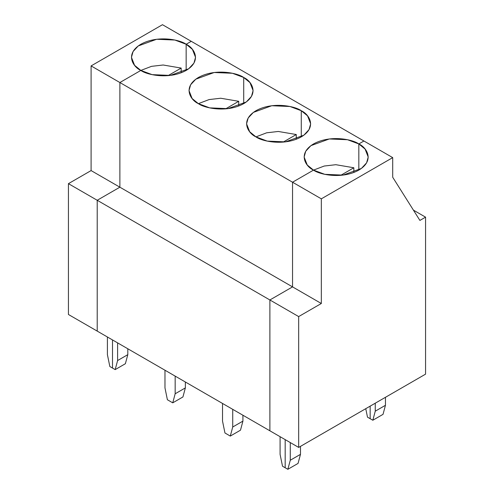 <?xml version="1.0" encoding="UTF-8"?>
<svg xmlns="http://www.w3.org/2000/svg" width="494" height="494" viewBox="0 0 494 494"><rect width="100%" height="100%" fill="white"/><g stroke="black" fill="none" stroke-linecap="round" stroke-linejoin="round"><path stroke-width="0.74" d="M385.456 405.29L375.261 411.175L372.828 420.24L383.029 414.349L385.456 405.29L385.456 397.306L385.456 405.29L383.029 414.349L372.828 420.24L370.16 418.696L372.828 420.24L375.261 411.175L385.456 405.29M375.261 403.19L375.261 411.175L375.261 403.19M370.16 406.136L370.16 418.696L370.16 406.136M300.482 454.35L290.281 460.235L287.854 469.3L298.049 463.415L300.482 454.35L300.482 446.366L300.482 454.35L298.049 463.415L287.854 469.3L285.18 467.756L287.854 469.3L290.281 460.235L300.482 454.35M290.281 442.575L290.281 460.235L290.281 442.575M285.18 439.629L285.18 467.756L285.18 439.629L285.18 467.756L282.512 466.219L280.086 454.35L280.086 436.684L280.086 454.35L282.512 466.219L285.18 467.756L285.18 439.629M425.562 374.149L298.666 447.416L269.885 430.799L298.666 447.416L425.562 374.149L425.562 217.15L413.429 210.141L425.562 217.15L419.9 220.423L425.562 217.15L425.562 374.149M269.885 299.969L298.666 316.58L321.328 303.501L292.547 286.884L269.885 299.969L269.885 430.799L269.885 299.969L292.547 286.884L321.328 303.501L321.328 198.835L292.547 182.218L292.547 286.884L292.547 182.218L321.328 198.835L321.328 303.501L298.666 316.58L298.666 447.416L298.666 316.58L269.885 299.969L292.547 286.884L292.547 182.218L313.511 170.115L324.811 174.333L343.021 175.111L361.404 168.442L366.597 162.841L368.215 157.036L365.085 149.058L358.829 143.952L358.829 170.115L358.829 143.952C366.369 147.255 375.292 160.254 358.829 170.115C341.749 179.625 319.229 174.468 313.511 170.115L292.547 182.218L91.094 65.912L162.477 24.7L191.252 41.317L162.477 24.7L91.094 65.912L91.094 170.578L91.094 65.912L119.875 82.529L140.833 70.426L151.528 66.344L163.168 65.004L181.168 68.073L163.168 65.004L151.528 66.344L140.833 70.426C133.294 67.122 124.371 54.124 140.833 44.256C157.919 34.753 180.44 39.909 186.158 44.256L174.857 40.039L156.641 39.267L138.264 45.936L133.065 51.537L131.447 57.341L134.578 65.313L140.833 70.426L119.875 82.529L119.875 187.189L119.875 82.529L119.875 187.189L91.094 170.578L119.875 187.189L97.213 200.274L119.875 187.189L292.547 286.884L119.875 187.189L97.213 200.274L68.438 183.657L91.094 170.578L68.438 183.657L97.213 200.274L97.213 331.104L68.438 314.493L68.438 183.657L68.438 314.493L97.213 331.104L97.213 200.274L269.885 299.969L97.213 200.274L97.213 331.104L269.885 430.799L97.213 331.104L97.213 200.274L119.875 187.189L119.875 82.529L292.547 182.218L313.511 170.115C305.971 166.818 297.048 153.813 313.511 143.952C330.591 134.448 353.111 139.598 358.829 143.952L363.93 141.006L392.705 157.623L392.705 177.247L419.9 220.423L392.705 177.247L392.705 157.623L321.328 198.835L392.705 157.623L363.93 141.006L358.829 143.952L363.93 141.006L191.252 41.317L186.158 44.256L191.252 41.317L363.93 141.006L358.829 143.952L347.529 139.734L329.313 138.962L310.936 145.631L305.743 151.226L304.125 157.036L307.249 165.008L313.511 170.115L324.206 166.04L335.84 164.7L353.84 167.762L353.84 172.468L353.84 167.762L335.84 164.7L324.206 166.04L313.511 170.115L292.547 182.218L292.547 286.884L269.885 299.969L269.885 430.799L269.885 299.969M168.028 75.656L181.168 68.073L168.028 75.656M181.168 72.779L181.168 68.073L181.168 72.779M186.158 70.426L186.158 44.256L186.158 70.426M112.508 368.067L109.841 366.523L112.508 368.067L112.508 339.94L112.508 368.067L115.182 369.611L125.377 363.72L127.804 354.655L117.609 360.546L115.182 369.611L117.609 360.546L117.609 342.879L117.609 360.546L127.804 354.655L125.377 363.72L115.182 369.611L112.508 368.067L112.508 339.94L112.508 368.067M107.408 336.994L107.408 354.655L109.841 366.523L107.408 354.655L107.408 336.994M185.361 381.998L185.361 387.889L182.934 396.954L172.739 402.838L167.398 399.757L164.971 387.889L164.971 370.222L164.971 387.889L167.398 399.757L172.739 402.838L175.166 393.774L175.166 376.113L175.166 393.774L172.739 402.838L182.934 396.954L185.361 387.889L175.166 393.774L185.361 387.889L185.361 381.998M127.804 348.77L127.804 354.655L127.804 348.77M243.715 77.49L232.415 73.273L214.198 72.501L195.822 79.17L190.622 84.77L189.004 90.575L192.135 98.547L198.39 103.654L209.697 107.871L227.907 108.649L246.29 101.98L251.483 96.379L253.101 90.575L249.97 82.597L243.715 77.49L243.715 103.654L243.715 77.49C251.255 80.794 260.177 93.792 243.715 103.654C226.635 113.163 204.108 108.007 198.39 103.654L209.086 99.578L220.725 98.238L238.726 101.301L238.726 106.006L238.726 101.301L220.725 98.238L209.086 99.578L198.39 103.654C190.857 100.356 181.928 87.352 198.39 77.49C215.477 67.987 237.997 73.137 243.715 77.49M140.833 70.426L152.133 74.643L170.35 75.415L188.727 68.746L193.926 63.146L195.544 57.341L192.413 49.369L186.158 44.256C193.697 47.56 202.62 60.564 186.158 70.426C169.078 79.929 146.551 74.779 140.833 70.426L119.875 82.529L140.833 70.426M225.585 108.89L238.726 101.301L225.585 108.89M191.252 41.317L186.158 44.256L191.252 41.317M301.272 110.718C308.812 114.021 317.735 127.026 301.272 136.887C284.192 146.391 261.666 141.241 255.954 136.887C248.414 133.584 239.485 120.585 255.954 110.718C273.034 101.214 295.554 106.371 301.272 110.718L289.972 106.5L271.756 105.728L253.379 112.397L248.186 117.998L246.562 123.803L249.692 131.775L255.954 136.887L267.254 141.105L285.464 141.877L303.847 135.208L309.04 129.607L310.658 123.803L307.527 115.831L301.272 110.718L301.272 136.887L301.272 110.718M242.918 415.232L242.918 421.116L240.492 430.181L230.297 436.072L224.955 432.985L222.528 421.116L222.528 403.456L222.528 421.116L224.955 432.985L230.297 436.072L232.723 427.007L232.723 409.341L232.723 427.007L230.297 436.072L240.492 430.181L242.918 421.116L232.723 427.007L242.918 421.116L242.918 415.232M255.954 136.887L266.643 132.806L278.283 131.466L296.283 134.535L296.283 139.24L296.283 134.535L278.283 131.466L266.643 132.806L255.954 136.887M283.142 142.118L296.283 134.535L283.142 142.118M367.493 417.158L365.758 408.68L367.493 417.158L370.16 418.696L367.493 417.158M358.829 170.115L358.829 143.952L358.829 170.115M340.699 175.351L353.84 167.762L340.699 175.351"/></g></svg>
